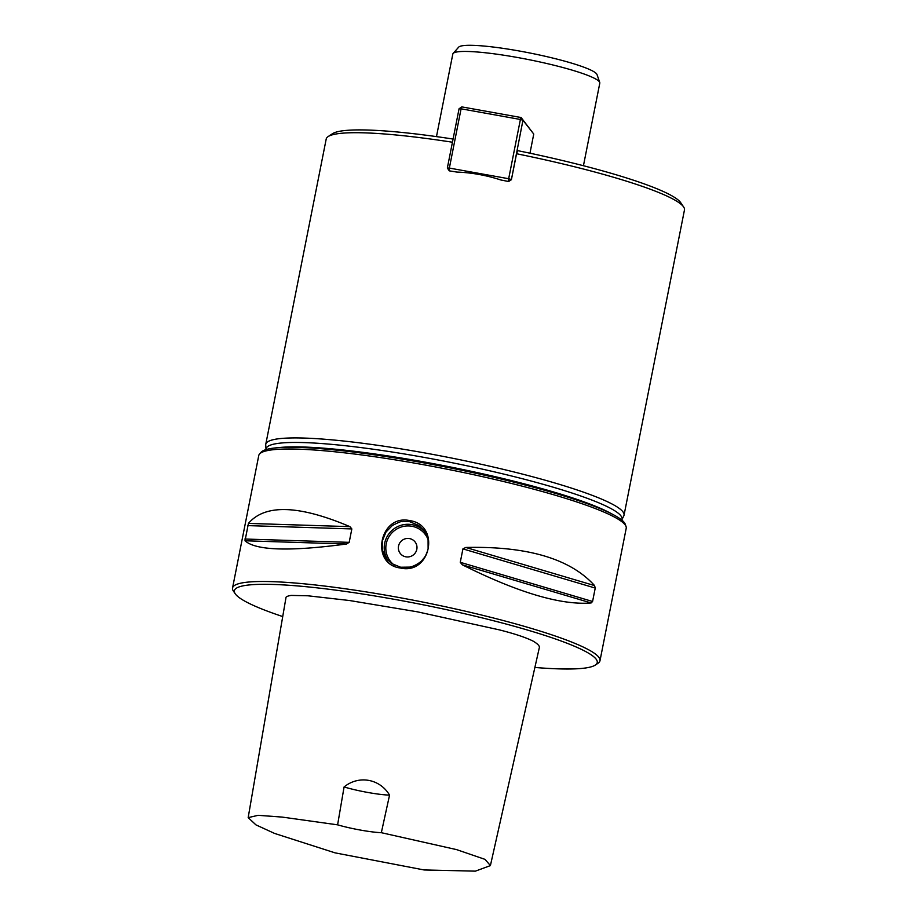 <?xml version="1.0" encoding="UTF-8"?>
<svg xmlns="http://www.w3.org/2000/svg" width="917" height="917" viewBox="0 0 917 917"><rect width="100%" height="100%" fill="white"/><g stroke="black" fill="none" stroke-linecap="round" stroke-linejoin="round"><path stroke-width="1.38" d="M683.612 206.944L680.678 202.634A178.861 22.123 11.2 0 0 517.704 150.652L516.546 153.735A182.609 22.581 11.2 0 1 683.612 206.944A182.609 22.581 11.2 0 1 684.46 209.982L624.03 515.205A182.609 22.581 11.2 0 1 623.778 515.927L621.967 519.607M599.741 82.45L597.013 74.564A70.701 8.746 -168.8 0 0 529.418 52.911A70.701 8.746 -168.8 0 0 458.66 47.168L453.136 53.427A74.919 9.262 11.2 0 1 528.112 59.502A74.919 9.262 11.2 0 1 599.741 82.45A74.919 9.262 11.2 0 1 599.798 83.138L583.441 165.713M534.886 667.45A184.947 22.868 -168.8 0 0 595.271 665.089A184.947 22.868 -168.8 0 0 394.47 599.351A184.947 22.868 -168.8 0 0 235.245 593.803A184.947 22.868 -168.8 0 0 282.723 616.568M248.175 817.632L285.955 597.758C285.806 596.784 287.537 595.993 291.159 595.42L307.803 595.775L349.595 600.532L417.361 611.811L498.974 629.784C514.093 633.567 525.418 637.326 532.972 641.04C537.924 643.952 540.021 646.244 539.265 647.929L490.4 865.602L485.059 859.389L456.609 849.623L381.334 832.693A32.771 4.058 11.2 0 1 337.605 824.841L282.104 817.081L258.124 815.316L248.175 817.632L255.923 824.864L274.573 833.427L335.049 852.856L424.078 869.958L475.361 871.15L490.4 865.602M595.271 665.089L597.987 663.3A187.286 23.166 -168.8 0 0 599.982 660.756L626.219 528.272A187.286 23.166 -168.8 0 0 626.059 526.541L625.302 524.352A186.117 23.017 -168.8 0 0 447.358 467.338A186.117 23.017 -168.8 0 0 261.104 452.241L259.568 453.972A187.286 23.166 -168.8 0 0 258.766 455.52L232.54 587.992A187.286 23.166 -168.8 0 0 233.411 591.11L235.245 593.803M626.059 526.541A187.286 23.166 -168.8 0 0 420.88 464.243A187.286 23.166 -168.8 0 0 259.568 453.972M591.121 602.95C561.124 605.38 518.197 592.68 462.363 564.826L460.265 562.304L462.925 548.882L465.802 547.46C527.435 546.039 570.351 558.751 594.56 585.585L595.236 588.061L592.577 601.483L591.121 602.95L462.363 564.826M346.488 544.01C289.692 551.621 255.866 550.544 244.999 540.778L248.438 523.401C265.093 503.914 298.931 504.992 349.927 526.645L351.841 528.926L349.182 542.348L346.488 544.01L244.999 540.778M400.339 568.013C369.643 564.23 379.615 513.898 409.716 520.604C440.813 524.891 430.841 575.223 400.339 568.013L400.626 567.233L409.693 567.107C414.667 566.351 421.442 561.651 422.198 560.172L424.135 557.845C423.287 558.877 426.325 555.908 428.113 548.756L428.079 539.654C427.345 536.285 425.878 533.098 423.643 530.118L418.714 525.43L409.647 521.658L402.964 521.452C400.695 522.552 404.535 519.263 392.327 525.51L385.954 532.089L382.492 540.56L382.286 548.435C382.011 547.197 382.504 553.043 386.768 558.969L391.616 563.531L400.626 567.233M599.982 660.756A187.286 23.166 -168.8 0 0 394.654 596.726A187.286 23.166 -168.8 0 0 232.54 587.992M415.057 541.924A9.365 9.193 -38 0 0 409.486 538.577A9.365 9.193 142 0 1 413.338 554.945A9.365 9.193 142 0 1 399.778 542.944A9.365 9.193 142 0 1 409.475 538.577A9.365 9.193 -38 0 0 400.293 553.467M265.896 449.639L266.079 448.757A181.44 22.444 11.2 0 1 448.413 461.985A181.44 22.444 11.2 0 1 622.035 519.24L621.864 520.122M265.999 449.124L265.724 445.032A182.609 22.581 11.2 0 1 265.77 444.275A182.609 22.581 11.2 0 1 449.284 457.583A182.609 22.581 11.2 0 1 624.03 515.205M516.546 153.735L511.399 179.709L508.626 181.52L500.854 179.984A182.609 22.581 11.2 0 1 508.626 181.52M500.854 179.984C486.319 175.25 471.636 172.614 456.804 172.064L449.307 170.86A182.609 22.581 11.2 0 1 456.804 172.064M265.77 444.275L326.2 139.052A182.609 22.581 11.2 0 1 328.148 136.564A182.609 22.581 11.2 0 1 452.448 142.227M328.148 136.564L332.504 133.699A178.861 22.123 11.2 0 1 453.078 139.052M344.081 786.958A32.771 4.058 -168.8 0 0 389.553 795.119C379.97 778.854 358.845 774.876 344.081 786.958L337.605 824.841M381.334 832.693L389.553 795.119M436.469 136.622L452.815 54.034A74.919 9.262 11.2 0 1 453.136 53.427M447.347 168.006L449.17 170.7L449.353 168.075L508.671 178.723L520.398 119.474L461.091 108.814L449.353 168.075L447.347 168.006L459.073 108.756L461.813 106.888L521.12 117.536L533.751 134.054L522.954 120.23L511.399 179.709M529.969 153.196L533.751 134.054M521.12 117.536L520.398 119.474L522.954 120.23L521.12 117.536M459.073 108.756L461.091 108.814L461.813 106.888M511.216 179.48L508.671 178.723L508.488 181.348L511.216 179.48M592.577 601.483L460.265 562.304M595.236 588.061L462.925 548.882M594.56 585.585L465.802 547.46M244.885 539.024L349.182 542.348M247.544 525.601L351.841 528.926M248.438 523.401L349.927 526.645M387.971 560.379A23.406 22.994 142 0 1 424.754 531.654M428.01 539.368A22.008 21.618 -38 0 0 394.574 530.496A22.008 21.618 -38 0 0 394.253 565.101M277.862 447.714A181.44 22.444 11.2 0 1 447.542 466.398A181.44 22.444 11.2 0 1 611.536 513.784"/></g></svg>
